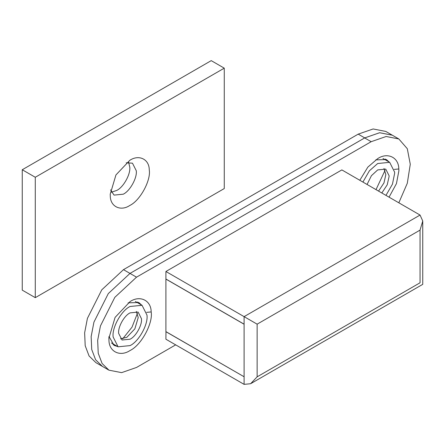 <?xml version="1.0" encoding="UTF-8"?>
<svg xmlns="http://www.w3.org/2000/svg" width="445" height="445" viewBox="0 0 445 445"><rect width="100%" height="100%" fill="white"/><g stroke="black" fill="none" stroke-linecap="round" stroke-linejoin="round"><path stroke-width="0.67" d="M362.909 182.066L369.4 170.808L377.694 163.515L389.675 162.33L394.604 172.12L394.637 173.3L392.468 184.124L385.965 195.377M367.058 184.464L371.414 175.708L377.694 169.912L385.759 169.111L389.075 175.703L389.097 176.498L387.217 184.831L381.81 192.98M146.978 315.088C148.369 324.144 138.907 341.465 130.062 345.609L118.086 346.8L113.152 337.004C111.756 327.954 121.218 310.632 130.062 306.483L142.044 305.298L146.978 315.088M130.062 312.88L138.128 312.079L141.449 318.67C142.383 324.767 136.014 336.426 130.062 339.218L122.002 340.013L118.682 333.422C117.741 327.331 124.111 315.672 130.062 312.88M383.963 168.46L385.837 174.618L383.957 182.951L378.556 191.1M385.07 170.302L376.019 189.637M382.961 158.459L389.675 162.33M136.331 311.428L138.211 317.585L134.868 328.822L126.808 337.332L120.539 338.784M137.438 313.269L132.009 327.17L122.687 338.823M135.33 301.426L142.044 305.298M118.086 346.8L111.406 342.939M102.467 366.441L95.903 362.647L89.067 355.955L85.201 345.726L84.633 332.827L87.415 318.381L101.783 289.817L123.482 269.648L358.208 134.134L373.138 128.967L385.793 131.431L398.826 138.957L407.297 148.708L410.273 164.266L407.297 183.262L398.826 202.803M364.722 137.894L379.652 132.727L392.306 135.191L379.624 132.732L364.661 137.933L130.001 273.414L364.722 137.894L358.208 134.134M175.68 344.858L136.582 367.431L121.618 372.637L108.936 370.173L102.1 363.482L98.234 353.252L97.666 340.353L100.448 325.907L114.821 297.343L136.515 277.174L130.001 273.414L108.302 293.578L93.928 322.141L91.153 336.592L91.72 349.486L95.586 359.721L102.417 366.407L95.586 359.721L91.72 349.486L91.153 336.592L93.928 322.141L108.302 293.578L130.001 273.414L123.482 269.648M126.18 162.798L132.471 163.187L136.265 170.719C137.338 177.683 130.057 191.011 123.254 194.198L114.042 195.11L110.555 189.859M149.264 169.89C151.083 180.281 140.131 200.628 129.773 205.484C120.751 211.553 110.316 206.786 110.282 195.934L110.221 194.198L115.95 174.93L129.773 160.339C138.796 154.27 149.231 159.037 149.264 169.89M128.616 162.336L129.751 166.958C130.819 173.923 123.543 187.245 116.74 190.438L111.378 192.201M224.263 68.163L211.23 60.637L22.25 169.745L22.25 290.14L35.283 297.661L224.263 188.558L224.263 68.163L35.283 177.266L35.283 297.661M35.283 177.266L22.25 169.745M375.73 159.861L386.477 159.594L389.18 162.041M385.259 159.01L386.51 160.506M394.253 169.395L398.809 168.972L398.87 170.852L396.445 183.624L389.052 197.163M359.816 180.286L367.848 167.114L377.694 158.626C387.467 152.051 398.77 157.213 398.809 168.972M128.104 302.828L138.846 302.561L141.549 305.009M137.633 301.977L138.885 303.473M117.619 346.533L114.115 345.398L109.042 336.581M114.921 344.975L113.019 344.641M146.628 312.362L151.178 311.939C153.152 323.192 141.282 345.242 130.062 350.504C120.289 357.074 108.986 351.912 108.953 340.158L108.886 338.272L115.088 317.402L130.062 301.593C139.836 295.018 151.144 300.18 151.178 311.939M108.925 336.709L108.953 340.158M244.105 324.244L165.907 279.093L165.907 331.614L244.105 376.765L244.105 324.166L165.907 279.021L165.907 271.495L341.855 169.912L420.052 215.057L422.75 221.026L420.052 230.11L257.138 324.166L257.138 376.837L250.618 383.718L244.105 384.363L165.907 339.218L165.968 331.653M257.138 376.837L420.052 282.781C423.568 284.811 423.568 284.811 420.052 282.781L420.052 230.11M165.907 271.495L257.138 324.166M244.105 376.765L165.907 331.692M136.515 277.174L371.175 141.694L386.138 136.493L398.826 138.957M244.105 324.166L244.105 316.64L420.052 215.057M244.105 384.363L244.105 376.837M371.175 141.694L364.661 137.933M422.75 221.026L422.75 284.338L250.618 383.718M102.417 366.407L108.936 370.173"/></g></svg>

